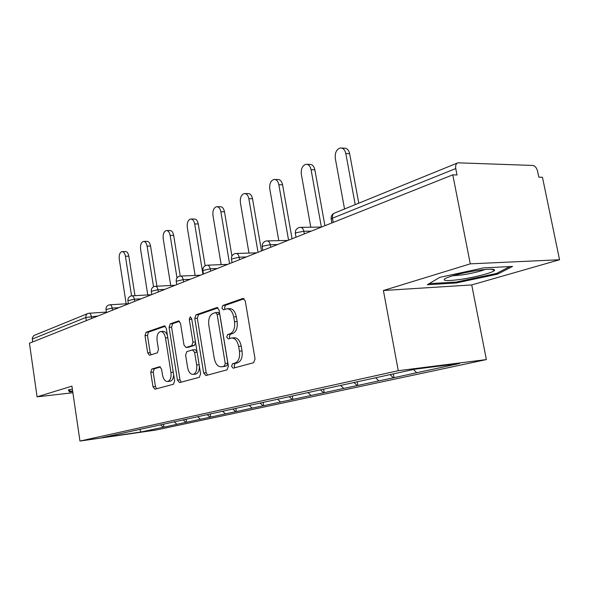 <?xml version="1.0" encoding="UTF-8"?>
<svg xmlns="http://www.w3.org/2000/svg" width="589" height="589" viewBox="0 0 589 589"><rect width="100%" height="100%" fill="white"/><g stroke="black" fill="none" stroke-linecap="round" stroke-linejoin="round"><path stroke-width="0.88" d="M231.565 366.329L233.2 368.199L253.623 362.714L255.044 358.944L245.274 301.008L242.97 298.439L222.826 305.463L221.906 308.091L223.445 309.858L226.566 308.827C230.071 308.621 232.464 311.345 233.73 316.992L234.518 321.727C235.173 327.985 233.73 331.982 230.203 333.72L227.648 334.515L226.721 337.107L228.304 338.925L231.278 338.034C234.878 337.836 237.338 340.633 238.648 346.435L239.443 351.206C240.098 357.494 238.648 361.44 235.085 363.06L232.508 363.766L231.565 366.329M232.132 337.961L233.87 337.806C237.477 337.6 239.937 340.398 241.254 346.185L242.05 350.948C242.705 357.221 241.247 361.167 237.684 362.78L235.099 363.487L234.157 366.049L235.018 367.705M244.133 298.77L225.418 305.293L224.497 307.914L225.101 309.291M227.531 308.761L229.158 308.643C232.677 308.445 235.063 311.161 236.336 316.794L237.124 321.52C237.779 327.764 236.336 331.754 232.802 333.492L230.24 334.287L229.312 336.879L230.034 338.403M151.807 369.053L150.732 372.351L152.985 386.759L154.914 389.219L173.49 384.234L174.631 380.862L166.282 328.287L164.36 325.901L146.057 332.292L144.997 335.634L147.692 352.892L149.562 355.27L157.381 352.804L158.478 349.432L157.108 340.744C156.622 335.737 157.712 332.682 160.355 331.57C162.851 331.46 164.552 333.588 165.48 337.961L170.95 372.469C171.436 377.416 170.383 380.428 167.784 381.503C165.2 381.598 163.433 379.39 162.483 374.884L161.585 369.178L159.648 366.733L151.807 369.053L154.281 368.795L153.199 372.086L155.452 386.472L156.637 388.755M383.402 290.517L471.73 284.929L559.55 259.749L470.272 263.85L383.402 290.517L398.274 370.702L79.971 441.058L71.917 386.141L37.085 396.839L29.45 343.218L452.794 174.852L457.005 174.962L455.746 168.557L332.468 218.188L333.227 222.399M470.272 263.85L452.794 174.852M203.632 372.955L205.87 375.539L227.059 369.848L228.392 366.203L219.101 310.05L216.921 307.539L195.997 314.843L194.775 318.443L203.632 372.955L206.179 372.675L207.512 375.097M199.362 377.284L179.52 382.607L177.466 380.089L169.072 327.322L170.206 323.854L178.526 320.953L180.514 323.368L183.989 345.007L186.036 347.481L191.756 345.699L192.964 342.165L189.283 319.393L190.218 316.867L191.653 318.575L200.599 373.779L199.362 377.284M398.274 370.702L486.374 359.584L156.041 430.022L79.971 441.058M163.47 424.213L163.926 427.113L177.576 424.176L176.914 424.271L174.153 421.82M163.926 427.113L141.021 431.987L102.361 437.59L414.862 369.193L459.457 363.546L416.695 372.734L413.515 369.487M393.312 373.912L394.012 377.674L416.695 372.734M394.012 377.674L378.808 380.877L375.686 377.77M357.162 381.753L357.825 385.449L378.808 380.877M357.825 385.449L343.674 388.431L340.611 385.442M323.589 389.101L324.222 392.672L343.674 388.431M324.222 392.672L311.007 395.455L308.01 392.583M292.321 395.948L292.917 399.394L311.007 395.455M292.917 399.394L280.548 402L277.61 399.232M263.128 402.339L263.695 405.674L280.548 402M263.695 405.674L252.092 408.118L249.213 405.446M235.814 408.324L236.351 411.549L252.092 408.118M236.351 411.549L225.44 413.846L222.568 411.218M210.199 413.957L210.707 417.064L225.44 413.846M210.707 417.064L200.429 419.221L197.617 416.688M186.131 419.258L186.61 422.239L200.429 419.221M186.61 422.239L176.914 424.271M185.94 422.335L183.157 419.847M210.023 417.159L207.188 414.59M235.659 411.645L232.765 408.987M262.996 405.769L260.043 403.016M292.21 399.489L289.192 396.633M323.501 392.767L320.423 389.8M357.103 385.545L353.96 382.452M393.275 377.77L390.132 374.604M559.55 259.749L542.454 177.26L538.81 177.164L537.573 171.178C536.653 167.777 535.04 165.87 532.736 165.443L457.918 162.814C456.011 163.573 455.29 165.487 455.746 168.557M37.085 396.839L72.889 392.738M32.667 341.937L32.248 337.998L33.816 335.553L87.614 313.628M471.73 284.929L486.374 359.584M163.263 427.209L160.591 424.846M141.021 431.987L139.755 429.403M497.477 274.157L512.555 266.442L483.628 267.877L439.762 277.367L427.319 284.737L456.048 282.992L497.477 274.157L497.256 273.06M72.351 389.079L68.361 389.889L69.428 391.891L72.712 391.523M218.026 307.87L198.552 314.659L197.322 318.259L206.179 372.675M224.313 366.012L225.241 363.465L217.12 314.32L215.603 312.568L212.901 313.488C209.544 315.27 208.182 319.186 208.823 325.231L214.263 358.436C215.53 364.171 217.93 366.954 221.457 366.785L226.898 365.732L227.825 363.192L225.241 363.465M215.802 312.553L218.188 312.384L219.704 314.136L227.825 363.192M223.334 366.586L221.67 366.733M226.898 365.732L224.247 366.461M179.527 321.285L172.717 323.663L171.576 327.123L179.976 379.802L181.235 382.151M188.347 347.267L194.296 345.471L195.577 342.805M187.611 367.565C188.613 372.219 190.49 374.479 193.251 374.368C196.027 373.235 197.168 370.106 196.66 364.989L194.62 352.399L192.434 349.903L186.801 351.633L185.609 355.115L187.611 367.565M195.268 374.14L195.784 374.081C198.228 373.212 199.421 370.569 199.354 366.144M196.954 351.324L195.069 349.638L192.75 349.859M160.488 366.954L154.281 368.795M169.823 381.274L170.28 381.223C172.341 380.546 173.453 378.315 173.63 374.538M167.438 335.539C166.282 332.542 164.758 331.151 162.851 331.364L160.937 331.519M165.332 326.232L148.531 332.086L147.464 335.428L150.166 352.656L151.167 354.769M455.864 282.065L456.048 282.992M69.112 389.734L69.428 391.891M341.782 148.067L344.005 148.17C346.833 147.972 348.703 149.805 349.638 153.67L358.767 203.19M349.638 153.67L345.817 153.515C344.882 149.643 343.012 147.802 340.192 148.001C336.437 149.4 334.81 152.875 335.296 158.419L344.536 208.992M345.817 153.515L355.219 204.641M307.171 164.353L309.578 164.427C312.222 164.257 313.981 166.054 314.865 169.809L324.914 225.705M314.865 169.809L311.088 169.706C310.212 165.936 308.452 164.14 305.809 164.309C302.356 165.627 300.869 168.94 301.34 174.248L310.771 227.207M311.088 169.706L321.38 227.059M275.056 179.483L277.618 179.535C280.092 179.38 281.748 181.132 282.58 184.791L292.063 238.773M282.58 184.791L278.855 184.732C278.023 181.066 276.366 179.306 273.892 179.461C270.704 180.698 269.335 183.864 269.791 188.959L278.781 240.636M278.855 184.732L288.566 240.165M245.186 193.567L247.851 193.597C250.17 193.464 251.731 195.18 252.526 198.736L261.494 250.929M252.526 198.736L248.852 198.714C248.057 195.143 246.504 193.428 244.185 193.56C241.225 194.731 239.966 197.764 240.4 202.653L248.985 253.079M248.852 198.714L258.034 252.306M217.326 206.724L220.065 206.724C222.252 206.606 223.724 208.285 224.483 211.753L231.933 256.105M224.483 211.753L220.86 211.76C220.109 208.285 218.637 206.606 216.457 206.724C213.711 207.829 212.541 210.737 212.96 215.449L221.162 264.645M220.86 211.76L229.555 263.629M191.278 219.027L194.076 219.005C196.137 218.909 197.529 220.551 198.25 223.93L205.141 265.794M198.25 223.93L194.687 223.967C193.965 220.581 192.574 218.931 190.519 219.034C187.957 220.08 186.882 222.878 187.287 227.413L195.121 275.424M194.687 223.967L202.94 274.216M461.305 279.289C475.956 277.139 493.56 272.442 494.546 270.322C494.856 268.761 489.128 268.798 477.37 270.454C461.548 273.053 450.703 275.807 444.835 278.707C442.221 280.99 447.706 281.181 461.305 279.289M452.352 275.829L462.52 274.864C472.039 273.348 479.586 271.551 485.159 269.482M509.853 266.574L496.475 273.465L456.298 282.043L429.109 283.677M72.631 390.971L70.084 391.258L69.274 389.697M166.871 230.564L169.706 230.527C171.649 230.439 172.967 232.044 173.659 235.342L180.241 276.101M173.659 235.342L170.147 235.401C169.455 232.103 168.145 230.49 166.201 230.579C163.816 231.573 162.814 234.26 163.205 238.641L170.707 285.503M170.147 235.401L177.002 277.956M143.952 241.409L146.808 241.343C148.649 241.269 149.9 242.845 150.556 246.062L156.924 286.21M150.556 246.062L147.103 246.143C146.44 242.926 145.196 241.35 143.363 241.424C141.124 242.366 140.197 244.958 140.572 249.191L147.765 294.942M147.103 246.143L153.53 286.799M122.387 251.613L125.266 251.532C127.003 251.466 128.188 253.012 128.822 256.149L134.969 295.663M128.822 256.149L125.42 256.252C124.787 253.108 123.602 251.562 121.871 251.628C119.773 252.526 118.904 255.03 119.265 259.123L126.171 303.799M125.42 256.252L131.568 295.862M457.381 163.028L334.758 212.968C332.881 213.719 332.122 215.464 332.468 218.188L331.224 219.329M86.325 320.593L85.861 317.478L32.255 339.058M97.84 316.013L85.861 317.478C85.685 315.446 86.421 314.099 88.078 313.436L88.983 313.245C90.117 313.215 90.89 314.283 91.317 316.455L91.626 318.487M311.264 231.138L303.843 231.263L304.314 233.899M296.017 237.198L295.339 233.377L296.495 232.67L303.843 231.263C303.202 228.525 301.936 227.229 300.051 227.361L298.8 227.619C296.26 228.687 295.111 230.608 295.339 233.377L295.391 233.671M277.588 244.531L270.277 244.722L270.719 247.262M246.349 256.951L239.141 257.202L239.561 259.653M217.282 268.51L210.192 268.805L210.582 271.176M190.173 279.296L183.201 279.628L183.569 281.917M164.839 289.368L157.97 289.736L158.323 291.96M141.095 298.814L134.344 299.212L134.682 301.362M118.809 307.679L112.168 308.099L112.492 310.189M265.102 241.335C262.944 242.462 261.98 244.251 262.208 246.695L263.231 246.062L270.277 244.722C269.666 242.072 268.488 240.798 266.736 240.916L265.536 241.159M262.849 250.391L262.252 246.946M232.073 262.628L231.47 259.05L239.141 257.202C238.567 254.632 237.463 253.395 235.828 253.491L234.687 253.726C232.338 254.713 231.263 256.487 231.47 259.05L231.506 259.263M203.448 274.018L202.874 270.542L210.192 268.805C209.647 266.309 208.609 265.102 207.078 265.19L205.988 265.418C203.72 266.368 202.682 268.076 202.874 270.542L202.903 270.726M176.752 284.634L176.207 281.262L183.201 279.628C182.686 277.205 181.707 276.027 180.271 276.101L179.225 276.315C177.031 277.235 176.023 278.884 176.207 281.262L176.229 281.424M151.793 294.559L151.277 291.283L157.97 289.736C157.484 287.38 156.564 286.232 155.209 286.291L154.208 286.504C152.087 287.388 151.108 288.985 151.277 291.283L151.299 291.422M128.417 303.858L127.923 300.677L134.344 299.212C133.88 296.915 133.011 295.796 131.737 295.847L130.773 296.046C128.711 296.908 127.761 298.446 127.923 300.677L127.938 300.795M106.469 312.582L105.998 309.49L112.168 308.099C111.726 305.868 110.901 304.771 109.709 304.815L108.774 305.006C106.771 305.838 105.843 307.333 105.998 309.49L106.013 309.593M237.684 362.78L235.085 363.06M242.05 350.948L239.443 351.206M241.254 346.185L238.648 346.435M230.24 334.287L227.648 334.515M232.802 333.492L230.203 333.72M237.124 321.52L234.518 321.727M236.336 316.794L233.73 316.992M225.418 305.293L222.826 305.463M243.471 298.446L242.801 298.49M235.099 363.487L232.508 363.766M197.322 318.259L194.775 318.443M198.552 314.659L195.997 314.843M217.37 307.539L216.774 307.583M219.704 314.136L217.12 314.32M179.976 379.802L177.466 380.089M171.576 327.123L169.072 327.322M172.717 323.663L170.206 323.854M178.901 320.953L178.393 320.99M188.657 347.223L186.131 347.458M194.296 345.471L191.756 345.699M195.438 341.944L192.964 342.165M191.756 319.209L189.283 319.393M199.126 364.731L196.66 364.989M197.094 352.156L194.62 352.399M173.262 372.219L170.95 372.469M167.784 337.762L165.48 337.961M150.166 352.656L147.692 352.892M147.464 335.428L144.997 335.634M148.531 332.086L146.057 332.292M164.714 325.901L164.235 325.938M155.452 386.472L152.985 386.759M153.199 372.086L150.732 372.351M334.758 212.968C332.108 214.094 330.908 216.097 331.158 218.99L331.872 222.936M300.854 227.347L321.513 227.059M267.413 240.901L287.903 240.43M236.41 253.476L256.694 252.836M207.578 265.168L227.634 264.395M180.705 276.079L200.51 275.181M155.592 286.276L175.132 285.275M132.076 295.825L151.344 294.736M110.003 304.793L128.387 303.666M89.248 313.23L106.395 312.096M224.041 366.505L221.457 366.785M188.561 347.245L186.036 347.481M195.784 374.081L193.251 374.368M170.28 381.223L167.784 381.503M491.145 269.173L494.546 270.322"/></g></svg>
